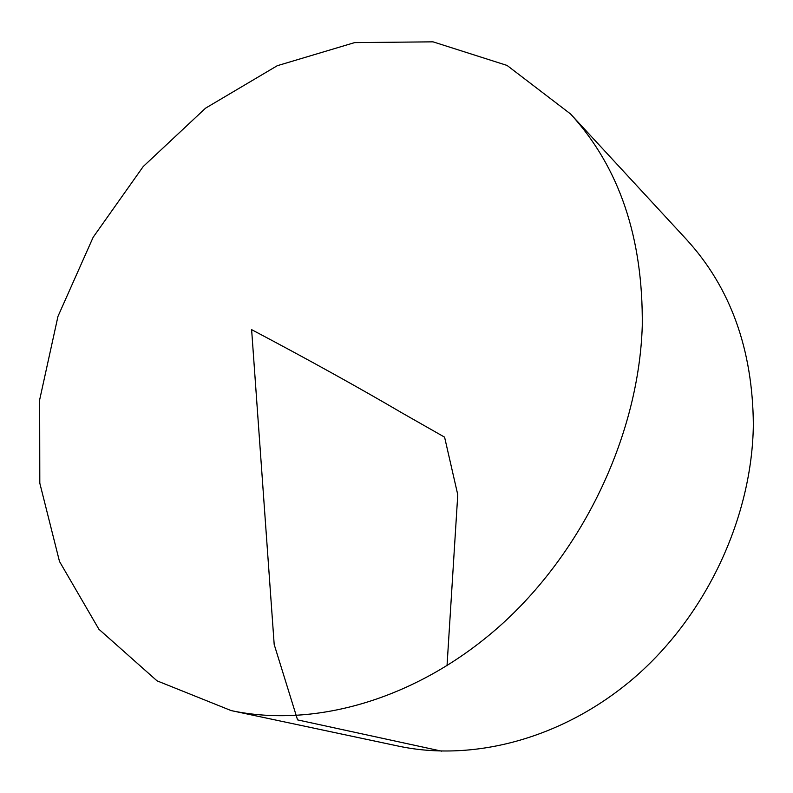 <?xml version="1.0" encoding="UTF-8"?>
<svg xmlns="http://www.w3.org/2000/svg" width="793" height="793" viewBox="0 0 793 793"><rect width="100%" height="100%" fill="white"/><g stroke="black" fill="none" stroke-linecap="round" stroke-linejoin="round"><path stroke-width="1.19" d="M642.271 325.824C638.9 432.899 585.026 548.538 502.415 623.665C419.566 698.673 315.594 728.638 231.15 710.587L157.024 680.83L98.907 629.255L59.495 561.464L39.809 483.185L39.65 399.85L57.968 316.387L93.158 237.256L143.186 166.57L205.565 108.165L277.272 65.71L354.61 42.614L433.028 41.841L507.064 65.432L570.524 113.944C619.264 167.085 643.182 237.712 642.271 325.824M570.524 113.944L686.52 239.516C730.462 287.562 752.735 349.277 753.35 424.671C752.2 516.203 707.584 612.959 636.868 675.458C565.915 737.797 474.779 762.38 398.373 746.104L231.15 710.587M447.024 665.803L457.769 494.723L444.586 437.151L402.785 413.371C358.337 387.311 307.942 359.398 251.619 329.64L274.19 644.511L297.563 719.885L441.671 751.159"/></g></svg>
